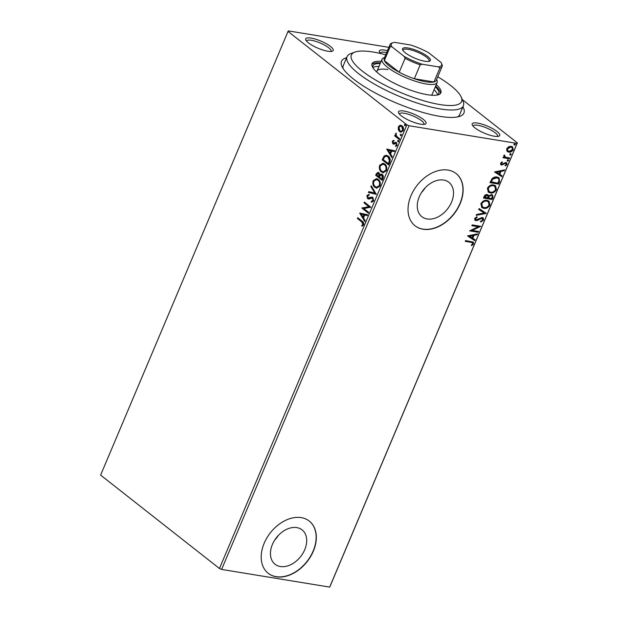 <?xml version="1.0" encoding="UTF-8"?>
<svg xmlns="http://www.w3.org/2000/svg" width="618" height="618" viewBox="0 0 618 618"><rect width="100%" height="100%" fill="white"/><g stroke="black" fill="none" stroke-linecap="round" stroke-linejoin="round"><path stroke-width="0.93" d="M462.936 106.814A66.45 17.08 -157.1 0 1 459.954 116.269A66.45 17.08 -157.1 0 1 439.846 116.346A66.45 17.08 -157.1 0 1 341.932 66.42A66.45 17.08 -157.1 0 1 346.628 57.683M457.629 116.91A63.129 16.23 22.9 0 0 459.614 114.685L463.361 105.809A63.129 16.23 -157.1 0 1 440.487 108.969A63.129 16.23 -157.1 0 1 376.362 85.23A63.129 16.23 -157.1 0 1 347.053 56.678A63.129 16.23 -157.1 0 1 350.831 53.588L354.941 52.082A59.807 15.373 22.9 0 0 372.901 78.409A59.807 15.373 22.9 0 0 439.885 104.55A59.807 15.373 22.9 0 0 461.159 96.949A59.807 15.373 22.9 0 0 437.745 76.794M403.94 111.047A14.948 3.847 -157.1 0 1 420.688 117.582A14.948 3.847 -157.1 0 1 425.176 124.164A14.948 3.847 -157.1 0 1 420.657 124.179A14.948 3.847 -157.1 0 1 398.625 112.947A14.948 3.847 -157.1 0 1 403.94 111.047M423.84 124.411A13.287 3.414 22.9 0 0 423.917 124.264A13.287 3.414 22.9 0 0 417.745 118.254A13.287 3.414 22.9 0 0 404.249 113.256A13.287 3.414 22.9 0 0 399.429 113.921A13.287 3.414 22.9 0 0 399.382 114.075M311.093 38.092A14.948 3.847 -157.1 0 1 327.841 44.627A14.948 3.847 -157.1 0 1 332.329 51.201A14.948 3.847 -157.1 0 1 327.81 51.224A14.948 3.847 -157.1 0 1 305.779 39.985A14.948 3.847 -157.1 0 1 311.093 38.092M330.993 51.448A13.287 3.414 22.9 0 0 331.07 51.302A13.287 3.414 22.9 0 0 324.898 45.292A13.287 3.414 22.9 0 0 311.395 40.294A13.287 3.414 22.9 0 0 306.582 40.966A13.287 3.414 22.9 0 0 306.536 41.12M380.518 53.511A14.948 3.847 -157.1 0 1 379.444 52.036A14.948 3.847 -157.1 0 1 384.767 50.135A14.948 3.847 -157.1 0 1 387.447 50.707M386.629 52.654A13.287 3.414 22.9 0 0 385.068 52.345A13.287 3.414 22.9 0 0 380.255 53.009A13.287 3.414 22.9 0 0 380.201 53.163M477.614 123.098A14.948 3.847 -157.1 0 1 494.354 129.633A14.948 3.847 -157.1 0 1 498.85 136.215A14.948 3.847 -157.1 0 1 494.323 136.23A14.948 3.847 -157.1 0 1 472.291 124.998A14.948 3.847 -157.1 0 1 477.614 123.098M497.505 136.454A13.287 3.414 22.9 0 0 497.583 136.315A13.287 3.414 22.9 0 0 491.418 130.305A13.287 3.414 22.9 0 0 477.915 125.307A13.287 3.414 22.9 0 0 473.102 125.972A13.287 3.414 22.9 0 0 473.048 126.126M280.356 566.528A21.862 15.38 128.2 0 0 302.944 553.241A21.862 15.38 128.2 0 0 302.086 529.873A21.862 15.38 128.2 0 0 296.794 527.602A21.862 15.38 128.2 0 0 274.207 540.881A21.862 15.38 128.2 0 0 275.064 564.249A21.862 15.38 128.2 0 0 280.356 566.528M274.747 540.008A21.862 15.38 128.2 0 0 278.448 535.296M427.169 218.973A21.862 15.38 128.2 0 0 449.757 205.686A21.862 15.38 128.2 0 0 448.892 182.318A21.862 15.38 128.2 0 0 443.608 180.047A21.862 15.38 128.2 0 0 421.02 193.334A21.862 15.38 128.2 0 0 421.878 216.702A21.862 15.38 128.2 0 0 427.169 218.973M421.561 192.453A21.862 15.38 128.2 0 0 425.261 187.741M423.075 229.232A33.225 23.368 128.2 0 0 457.413 209.046A33.225 23.368 128.2 0 0 456.099 173.534A33.225 23.368 128.2 0 0 448.065 170.081A33.225 23.368 128.2 0 0 413.736 190.267A33.225 23.368 128.2 0 0 415.041 225.779A33.225 23.368 128.2 0 0 423.075 229.232M414.948 225.709A33.225 23.368 128.2 0 0 422.89 229.093A33.225 23.368 128.2 0 0 457.181 208.969A33.225 23.368 128.2 0 0 456.007 173.457M276.269 576.787A33.225 23.368 128.2 0 0 310.599 556.594A33.225 23.368 128.2 0 0 309.294 521.082A33.225 23.368 128.2 0 0 301.26 517.629A33.225 23.368 128.2 0 0 266.922 537.822A33.225 23.368 128.2 0 0 268.235 573.334A33.225 23.368 128.2 0 0 276.269 576.787M268.142 573.257A33.225 23.368 128.2 0 0 276.084 576.64A33.225 23.368 128.2 0 0 310.375 556.524A33.225 23.368 128.2 0 0 309.201 521.013M462.372 99.66L517.382 142.889L329.966 586.575L329.664 587.1L221.615 569.433L219.46 568.498L100.618 475.111L288.034 31.425L406.883 124.821L409.039 125.748L221.615 569.433M288.034 31.425L288.336 30.9L388.869 47.339M398.255 129.556L398.371 126.79L400.062 125.261L402.079 125.817C403.43 126.852 403.84 128.467 403.291 130.653L400.788 132.213L399.607 131.657L398.255 129.556L398.741 129.641L398.865 126.875L398.371 126.79M399.39 139.622L394.639 135.883L394.979 135.087L395.675 135.636L395.899 133.164L396.555 136.161L399.73 138.818L399.39 139.622M392.229 141.337L393.55 140.332L393.766 141.12L392.832 141.746L393.148 143.021L395.574 142.271L396.424 142.588L397.08 145.346L395.752 146.481L395.505 145.678L396.462 144.975L396.107 143.399L393.674 144.156L392.832 143.832L392.229 141.337L394.045 140.41M393.148 143.021L394.153 143.245L396.068 142.349M395.968 142.333L396.424 142.588M396.177 146.358L395.991 145.755L396.957 145.052L396.601 143.484L395.574 143.237M393.674 144.156L392.832 143.832L393.326 143.917L392.716 141.422M389.703 162.565L388.683 164.967L382.187 159.861L384.118 156.014L386.397 155.234L388.204 156.107C390.136 157.466 390.63 159.614 389.703 162.565M382.179 180.363L375.682 175.257L376.3 173.797L378.1 172.291L378.919 172.677L379.892 174.732L381.437 174.029L382.241 174.4C383.307 175.257 383.585 176.555 383.052 178.293L382.179 180.363M376.292 194.299L368.39 192.515L368.761 191.642L374.755 193.001L370.885 186.613L371.248 185.74L376.292 194.299M368.668 212.353L368.336 213.148L361.831 208.042L368.869 206.675L364.017 202.866L364.357 202.071L370.854 207.177L363.832 208.552L368.668 212.353M361.731 221.924L357.405 218.525L357.737 217.729L362.125 221.182C363.446 221.785 363.932 223.013 363.608 224.859L362.032 226.227L361.7 225.431L362.936 224.349L361.731 221.924L362.218 222.001L357.405 218.525M219.46 568.498L406.883 124.821M359.699 213.086L367.656 214.74L367.293 215.605L364.759 215.033L363.531 217.945L365.168 220.641L364.798 221.507L359.699 213.086L360.24 213.063M368.776 198.988L367.61 198.617L366.876 195.574L368.822 194.438L368.961 195.373L367.54 196.107L367.919 197.799L371.982 197.049L372.847 197.428L373.689 200.997L371.287 202.21L371.225 201.306L372.994 200.533L372.507 198.216L368.382 198.973M371.773 202.24L371.719 201.383L373.488 200.611L372.994 198.301L371.758 197.976M367.919 197.799L369.456 198.061L370.514 197.582L370.027 197.505M374.925 187.393C373.04 185.995 372.445 183.778 373.141 180.75L376.532 178.594L378.255 179.405C380.132 180.811 380.711 183.028 380 186.057L376.578 188.173L375.412 187.47C373.535 186.072 372.94 183.855 373.627 180.835L373.141 180.75M381.43 171.997C379.545 170.599 378.95 168.382 379.645 165.354L383.036 163.198L384.759 164.002C386.636 165.415 387.216 167.632 386.497 170.661L383.083 172.777L381.916 172.074C380.039 170.676 379.444 168.459 380.132 165.439L379.645 165.354M386.729 149.108L394.686 150.769L394.315 151.634L391.781 151.062L390.553 153.967L392.191 156.671L391.82 157.536L386.729 149.108L387.262 149.085M398.432 140.456L397.606 140.688L398.363 141.862L397.606 140.688L398.432 140.456L398.687 141.545L397.868 141.777L398.687 141.545M400.951 135.767L400.186 134.585L401.005 134.345L401.267 135.435L400.449 135.674L401.267 135.435M400.935 135.751L400.186 134.585L401.005 134.345M405.161 125.809L404.388 124.627L405.215 124.396L405.478 125.485L404.651 125.717L405.478 125.485M405.145 125.802L404.388 124.627L405.215 124.396M506.853 150.993L506.721 148.675L508.66 146.698L511.217 146.288L512.569 146.845L513.218 149.734C512.021 151.642 510.53 152.437 508.753 152.128L507.378 151.557M509.294 158.749L503.013 157.721L503.353 156.918L504.28 157.072L503.825 155.52L504.296 154.948L505.424 157.126L509.634 157.945L509.294 158.749L503.106 157.505M504.744 156.678L505.424 157.126M500.572 163.222L502.117 161.831L502.457 162.379L501.368 163.299L501.886 164.203L505.91 162.449L506.667 162.758L507.015 164.427L505.47 165.925L505.084 165.369L506.204 164.388L505.609 163.252L501.584 165.006L500.866 164.712L500.572 163.222M501.391 163.878L501.886 164.203M505.787 163.299L504.929 163.337M499.607 181.692L498.587 184.094L489.997 182.689L492.005 178.71C493.682 177.188 495.381 176.632 497.088 177.042L499.058 177.822L499.607 181.692L499.236 181.398L498.216 183.801L498.587 184.094M492.082 199.49L483.492 198.084L484.11 196.624C484.844 195.056 485.887 194.376 487.247 194.585L488.668 195.852L491.549 194.577L492.554 194.994L492.963 197.42L492.082 199.49L483.585 197.868M486.196 213.426L476.2 215.342L476.571 214.477L484.149 213.025L478.695 209.44L479.058 208.575L486.258 213.295L476.37 214.948M478.571 231.48L478.239 232.275L469.641 230.869L478.239 226.744L471.828 225.694L472.167 224.898L480.758 226.304L472.183 230.437L478.571 231.48M470.931 242.287L465.215 241.352L465.547 240.556L473.272 242.094L473.566 243.894L471.75 245.686L471.256 245.176L472.677 243.755L472.446 242.727L465.308 241.136M329.664 587.1L517.088 143.415L409.039 125.748M467.509 235.914L477.567 233.867L477.196 234.732L473.991 235.35L472.762 238.254L475.072 239.769L474.701 240.634L467.509 235.914M483.647 220.031L480.781 222.047L480.619 221.329L482.743 219.946L481.893 218.254L477.335 220.479L474.995 220.317L474.632 218.502L476.934 216.74L477.196 217.443L475.512 218.656L476.154 219.877L482.241 217.466L483.176 217.853L483.647 220.031L483.276 219.738L480.41 221.762M482.272 218.378L481.522 217.969L480.572 218.092L480.943 218.378M475.543 219.514L476.154 219.877M483.786 208.351L481.824 207.54L480.897 203.677C482.581 201.02 484.651 199.923 487.115 200.379L489.047 201.174L489.958 205.091C488.274 207.702 486.219 208.791 483.786 208.351L481.623 207.37M490.29 192.955L488.328 192.144L487.401 188.281C489.085 185.624 491.155 184.527 493.612 184.983L495.551 185.779L496.463 189.695C494.779 192.306 492.724 193.395 490.29 192.955L488.127 191.974M494.539 171.943L504.589 169.896L504.218 170.761L501.02 171.371L499.792 174.284L502.094 175.798L501.731 176.663L494.539 171.943M507.818 159.552L508.251 160.332L507.254 160.873L507.625 161.167L507.193 160.386L508.189 159.838L508.622 160.618L507.625 161.167L507.193 160.386M508.189 159.838L508.251 160.332M510.391 153.442L510.831 154.222L509.835 154.77L510.205 155.064L509.773 154.284L510.769 153.735L511.202 154.515L510.205 155.064L509.773 154.284M510.769 153.735L510.831 154.222M514.601 143.492L515.033 144.272L514.037 144.813L514.408 145.106L513.975 144.326L514.972 143.778L515.404 144.558L514.408 145.106L513.975 144.326M514.972 143.778L515.033 144.272M517.088 143.415L517.382 142.889M347.053 56.678L343.307 65.554A63.129 16.23 22.9 0 0 343.098 68.528M473.064 241.962L473.566 243.894M473.195 243.6L471.38 245.392M472.237 242.604L470.561 242.001M477.026 233.967L477.196 234.732M476.826 234.446L473.62 235.056L473.991 235.35M473.62 235.056L472.391 237.961L472.762 238.254M474.686 239.514L474.701 240.634M474.33 240.348L467.525 235.875M472.971 235.543L469.24 235.898L472.028 237.768L472.971 235.543L469.61 236.192M478.108 231.402L478.239 232.275M477.868 231.982L469.796 230.661M471.92 225.477L478.239 226.744M480.248 226.219L471.804 230.143L472.183 230.437M482.102 218.216L481.522 217.969M480.572 218.092L476.965 220.193L477.335 220.479M476.965 220.193L475.489 220.387L475.86 220.68M475.489 220.387L474.825 220.162M476.702 216.825L477.196 217.443M476.826 217.157L475.142 218.363L475.512 218.656M475.142 218.363L475.783 219.583M482.967 217.714L483.276 219.738M478.711 209.402L484.149 213.025M488.853 201.035L489.958 205.091M489.587 204.797C487.903 207.409 485.848 208.498 483.415 208.057M488.181 201.7L486.405 200.889C484.45 200.526 482.789 201.398 481.422 203.492L482.341 206.744M486.775 201.174C484.821 200.819 483.16 201.684 481.793 203.786L482.519 206.899L484.126 207.555C486.065 207.911 487.71 207.053 489.062 204.975L488.375 201.839L486.405 200.889M487.934 194.817L488.668 195.852M492.353 194.855L492.963 197.42M492.585 197.127L491.712 199.197M491.627 195.504L490.846 195.087L488.784 196.084L487.973 197.737L491.542 198.548L491.928 197.644C492.476 196.377 492.237 195.62 491.217 195.373L489.155 196.377L488.344 198.03M487.347 195.52L486.551 195.095L484.334 197.142L487.463 197.884L487.633 197.482C488.143 196.285 487.911 195.589 486.922 195.388L484.705 197.436M486.551 195.095L487.177 195.35M490.846 195.087L491.449 195.342M495.358 185.639L496.463 189.695M496.092 189.402C494.408 192.013 492.353 193.102 489.92 192.661M494.686 186.304L492.909 185.493C490.955 185.13 489.294 186.003 487.926 188.096L488.846 191.348M493.28 185.779C491.325 185.423 489.665 186.288 488.297 188.39L489.023 191.503L490.622 192.159C492.561 192.515 494.215 191.657 495.566 189.579L494.879 186.443L492.909 185.493M498.216 183.801L490.082 182.472M498.88 177.69L499.236 181.398M498.123 178.316L496.385 177.544L492.268 178.973L490.839 181.746L498.046 183.152L499.089 180.132L498.317 178.455L496.756 177.837L492.639 179.266L491.21 182.04M504.049 169.996L504.218 170.761M503.848 170.468L501.02 171.371M500.65 171.086L499.421 173.99L499.792 174.284M501.708 175.543L501.731 176.663M501.36 176.369L494.555 171.904M499.993 171.572L496.262 171.92L499.05 173.797L499.993 171.572L496.633 172.213M501.97 161.908L502.457 162.379M502.086 162.094L500.997 163.005L501.368 163.299M500.997 163.005L501.515 163.909M506.466 162.627L507.015 164.427M506.644 164.133L505.099 165.632M505.632 163.121L505.238 162.959M504.558 163.052L503.554 163.793L503.925 164.087M503.554 163.793L502.287 164.612L502.658 164.906M502.287 164.612L501.213 164.712L501.584 165.006M501.213 164.712L500.704 164.55M504.265 154.979L504.806 155.435M504.435 155.141L504.543 155.775M504.172 155.481L505.045 156.833M509.17 157.876L508.923 158.455M512.376 146.705L513.218 149.734M512.847 149.44C511.642 151.348 510.159 152.152 508.382 151.835L508.753 152.128M508.382 151.835L507.2 151.41M511.774 147.408L510.514 146.798L507.115 148.505L507.841 150.73M510.885 147.084L507.494 148.799L508.011 150.892L509.093 151.333L512.446 149.61L511.974 147.54L510.514 146.798M357.892 218.61L358.131 218.038M362.418 226.064L361.7 225.431M362.194 225.508L363.114 224.875L362.619 224.797M363.114 224.875L363.43 224.427L362.936 224.349M363.43 224.427L362.218 222.001M367.308 215.582L364.759 215.033M364.983 221.082L360.194 213.164M363.005 217.08L363.5 217.157L364.442 214.933L361.298 214.253L363.005 217.08L363.948 214.848L361.298 214.253M364.442 214.933L363.948 214.848M368.428 212.916L361.831 208.042M362.326 208.119L361.901 207.872M362.395 207.949L368.869 206.675M369.355 206.752L364.017 202.866M364.512 202.943L364.751 202.38M371.719 201.383L371.225 201.306M373.488 200.611L372.994 200.533M372.994 198.301L372.245 198.061M369.263 199.066L367.61 198.617M368.104 198.695L367.37 195.651L366.876 195.574M367.37 195.651L369.309 194.523M368.413 197.876L369.456 198.061L368.413 197.876M370.514 197.582L372.229 197.103M376.308 194.276L368.39 192.515M368.884 192.592L369.24 191.75M370.885 186.613L374.755 193.001M371.379 186.69L371.557 186.257M373.627 180.835L376.787 178.641M376.833 188.204L375.412 187.47M376.856 187.262L379.807 185.639C380.394 183.191 379.931 181.406 378.409 180.278L376.779 179.599M377.915 180.193L376.532 179.552L373.82 181.236C373.264 183.685 373.743 185.47 375.257 186.59L376.609 187.231L379.321 185.562C379.908 183.113 379.437 181.321 377.915 180.193L378.409 180.278M379.807 185.639L379.321 185.562M382.279 180.132L375.682 175.257M376.169 175.334L378.347 172.352M381.677 174.091L379.892 174.732M382.395 175.28L380.217 175.535L379.437 177.142L381.847 179.042L382.341 179.127L382.727 178.216L382.395 175.28L381.623 175.025M379.081 173.558L377.034 174.16L376.686 174.987L378.764 176.624L379.429 176.292L379.081 173.558L378.347 173.318M379.429 176.292L378.942 176.215L378.595 173.48L378.1 173.241L378.587 173.318M378.764 176.624L378.942 176.215M382.727 178.216L382.233 178.131L381.909 175.195L381.383 174.956L381.878 175.033M381.847 179.042L382.233 178.131M380.132 165.439L383.284 163.245M383.338 172.808L381.916 172.074M383.361 171.866L386.312 170.244C386.899 167.795 386.435 166.01 384.914 164.882L383.284 164.203M384.419 164.797L383.036 164.156L380.325 165.84C379.769 168.289 380.248 170.074 381.762 171.194L383.114 171.835L385.825 170.166C386.412 167.717 385.941 165.925 384.419 164.797L384.914 164.882M386.312 170.244L385.825 170.166M388.784 164.736L382.187 159.861M382.673 159.938L384.612 156.091L384.118 156.014M384.612 156.091L386.636 155.288M388.359 156.987L386.397 156.207L384.558 156.918L383.191 159.591L388.351 163.646L388.846 163.731L389.943 160.61L388.359 156.987L386.667 156.261M389.943 160.61L389.448 160.533L387.872 156.902M388.351 163.646L389.448 160.533M394.33 151.603L391.781 151.062M392.005 157.103L387.216 149.193M390.035 153.102L390.522 153.187L391.464 150.954L388.32 150.274L390.035 153.102L390.97 150.877L388.32 150.274M391.464 150.954L390.97 150.877M393.635 143.098L394.153 143.245L393.635 143.098M395.991 145.755L395.505 145.678M396.957 145.052L396.462 144.975M396.601 143.484L396.068 143.314L396.601 143.484M394.168 144.233L393.326 143.917M398.1 140.773L398.919 140.533M399.491 139.39L394.639 135.883M395.134 135.968L395.373 135.396M395.481 133.635L395.976 133.72L396.169 135.721L395.675 135.636M395.976 133.72L396.393 133.241M400.68 134.662L401.499 134.43M398.865 126.875L400.549 125.346L400.062 125.261M400.549 125.346L401.105 125.299M401.043 132.237L399.607 131.657M400.101 131.734L398.741 129.641M401.152 131.325L403.199 130.282L402.233 126.698L401.028 126.227M401.746 126.613L400.781 126.165L398.958 127.254L399.946 130.862L400.912 131.302L402.704 130.197L401.746 126.613L402.233 126.698M403.199 130.282L402.704 130.197M404.883 124.712L405.702 124.473M385.717 54.809A59.807 15.373 22.9 0 0 373.033 52.02A59.807 15.373 22.9 0 0 354.941 52.082M461.159 96.949L462.944 100.95A63.129 16.23 -157.1 0 1 463.361 105.809M387.872 69.587A29.903 7.686 22.9 0 0 377.034 71.085A29.903 7.686 22.9 0 0 376.887 72.151M378.988 66.458A35.72 9.177 22.9 0 0 372.816 67.555M372.839 67.663A35.72 9.177 -157.1 0 1 372.932 65.863A35.72 9.177 -157.1 0 1 380.24 63.499M381.151 61.337A37.381 9.61 22.9 0 0 372.028 63.739A37.381 9.61 22.9 0 0 389.379 80.641A37.381 9.61 22.9 0 0 427.347 94.701A37.381 9.61 22.9 0 0 440.889 92.831A37.381 9.61 22.9 0 0 436.246 84.612M380.534 62.82A37.381 9.61 22.9 0 0 371.835 64.527M440.456 93.519A37.381 9.61 22.9 0 0 435.62 86.087M435.335 86.775A35.72 9.177 -157.1 0 1 438.734 93.666A35.72 9.177 -157.1 0 1 437.513 94.987M437.606 94.925A35.72 9.177 22.9 0 0 434.083 89.734M431.472 95.211A29.903 7.686 22.9 0 0 432.129 94.361L437.127 82.526A29.903 7.686 -157.1 0 1 426.296 84.025A29.903 7.686 -157.1 0 1 395.914 72.777A29.903 7.686 -157.1 0 1 382.032 59.251A29.903 7.686 -157.1 0 1 383.824 57.791L384.574 57.513M408.004 47.98A15.118 3.886 -157.1 0 1 424.937 54.593A15.118 3.886 -157.1 0 1 429.479 61.244A15.118 3.886 -157.1 0 1 424.906 61.259A15.118 3.886 -157.1 0 1 402.627 49.903A15.118 3.886 -157.1 0 1 408.004 47.98M428.753 61.421A14.121 3.631 22.9 0 0 429.085 61.004A14.121 3.631 22.9 0 0 422.534 54.616A14.121 3.631 22.9 0 0 408.189 49.309A14.121 3.631 22.9 0 0 403.067 50.012A14.121 3.631 22.9 0 0 403.006 50.545M391.882 46.775L390.236 46.659A28.243 7.261 -157.1 0 1 390.066 44.519L384.187 58.424A28.243 7.261 22.9 0 0 384.357 60.564A28.243 7.261 22.9 0 0 399.22 72.236A28.243 7.261 22.9 0 0 414.307 78.749A28.243 7.261 22.9 0 0 425.987 81.815A28.243 7.261 22.9 0 0 433.96 81.962A28.243 7.261 22.9 0 0 436.223 80.402L442.094 66.497A28.243 7.261 -157.1 0 1 439.831 68.057L438.525 66.898A27.246 7.007 22.9 0 0 441.376 63.129A27.246 7.007 22.9 0 0 441.028 62.472L428.714 52.793A27.246 7.007 22.9 0 0 410.669 45.006L394.384 42.348A27.246 7.007 22.9 0 0 392.986 42.688A27.246 7.007 22.9 0 0 391.882 46.775L404.195 56.447A27.246 7.007 22.9 0 0 422.241 64.233L438.525 66.898M422.241 64.233L420.186 64.844L414.307 78.749L433.96 81.962L439.831 68.057M436.602 79.498L436.934 80.224A29.903 7.686 -157.1 0 1 437.127 82.526M390.236 46.659L384.357 60.564L399.22 72.236L405.091 58.331L404.195 56.447M441.376 63.129L441.924 64.357A28.243 7.261 -157.1 0 1 442.094 66.497M420.186 64.844A28.243 7.261 -157.1 0 1 405.091 58.331M390.066 44.519A28.243 7.261 -157.1 0 1 391.75 43.136L392.986 42.688M376.787 173.874L376.3 173.797M383.338 158.37L382.843 158.293M389.209 162.874L388.714 162.789M394.979 142.835L394.485 142.758M371.997 197.992L372.484 198.077M368.413 198.023L368.907 198.1M376.532 179.552L377.026 179.629M376.609 187.231L377.104 187.308M383.036 164.156L383.531 164.233M383.114 171.835L383.6 171.912M386.397 156.207L386.891 156.284M393.465 143.16L393.952 143.245M395.752 143.237L396.246 143.322M400.781 126.165L401.275 126.25M400.912 131.302L401.406 131.387M382.032 59.251L377.034 71.085"/></g></svg>
